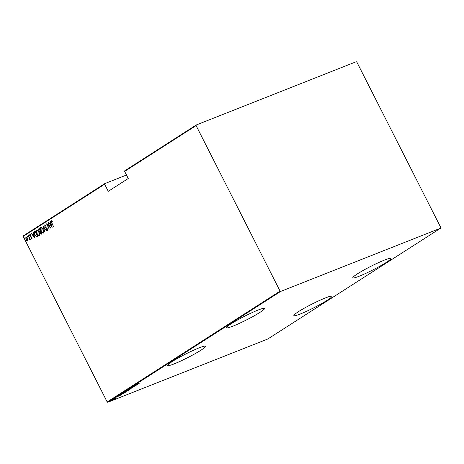 <?xml version="1.0" encoding="UTF-8"?>
<svg xmlns="http://www.w3.org/2000/svg" width="464" height="464" viewBox="0 0 464 464"><rect width="100%" height="100%" fill="white"/><g stroke="black" fill="none" stroke-linecap="round" stroke-linejoin="round"><path stroke-width="0.7" d="M231.205 323.75A21.309 2.065 153.1 0 0 226.554 327.717A21.309 2.065 153.1 0 0 239.331 323.391A21.309 2.065 153.1 0 0 259.91 312.405A21.309 2.065 153.1 0 0 264.561 308.438A21.309 2.065 153.1 0 0 251.79 312.765A21.309 2.065 153.1 0 0 231.205 323.75M357.489 273.824A21.309 2.065 153.1 0 0 352.837 277.791A21.309 2.065 153.1 0 0 365.609 273.458A21.309 2.065 153.1 0 0 386.193 262.473A21.309 2.065 153.1 0 0 390.845 258.506A21.309 2.065 153.1 0 0 378.067 262.839A21.309 2.065 153.1 0 0 357.489 273.824M172.243 361.555A21.309 2.065 153.1 0 0 167.591 365.522A21.309 2.065 153.1 0 0 180.363 361.195A21.309 2.065 153.1 0 0 200.941 350.21A21.309 2.065 153.1 0 0 205.598 346.243A21.309 2.065 153.1 0 0 192.821 350.575A21.309 2.065 153.1 0 0 172.243 361.555M298.526 311.628A21.309 2.065 153.1 0 0 293.874 315.595A21.309 2.065 153.1 0 0 306.646 311.263A21.309 2.065 153.1 0 0 327.224 300.278A21.309 2.065 153.1 0 0 331.876 296.31A21.309 2.065 153.1 0 0 319.104 300.643A21.309 2.065 153.1 0 0 298.526 311.628M196.098 125.582L280.076 291.114L280.65 291.433L107.752 402.282L267.786 339.01L440.684 228.155L440.8 227.563L356.822 62.037L356.248 61.718L196.214 124.99L196.098 125.582L124.642 171.396L128.25 178.507L108.257 191.325L104.649 184.214L23.2 236.437L23.316 235.845L104.765 183.622L126.486 175.032M113.976 399.249L111.534 400.56L113.796 399.289M113.349 399.034L116.284 397.874L113.349 399.034M115.42 398.35L115.101 398.344M117.781 396.83L117.45 396.952M115.2 397.99L114.823 398.077M119.521 395.079L124.184 393.078L120.42 394.986C119.277 395.456 118.975 395.49 119.521 395.079L119.149 395.374M124.288 392.022L128.308 390.433L124.288 392.022M124.195 392.306L123.731 392.376M128.058 389.603L132.971 387.44L128.806 389.313L131.132 388.623L128.058 389.603M132.942 386.471L137.141 384.766L132.582 386.912L135.569 385.775L131.556 387.365L136.103 385.224L132.942 386.471M136.52 384.18L139.966 382.957L137.071 384.146L136.149 384.389L137.315 383.832L136.486 384.296L136.329 383.995M280.65 291.433L440.684 228.155M138.533 383.879L133.574 386.071L135.413 384.888L138.533 383.879M129.705 388.525L133.481 386.906L130.187 388.426M130.088 388.304L130.39 388.351M133.481 386.906L133.876 386.767M128.835 389.592L129.903 389.435L126.701 390.966C125.587 391.425 125.239 391.471 125.663 391.117L128.835 389.592M130.158 389.209L129.81 389.25M124.712 392.237L125.779 392.08L122.577 393.611C121.464 394.069 121.116 394.116 121.539 393.762L124.712 392.237M126.028 391.854L125.686 391.894M121.353 394.887L116.394 397.08L118.233 395.902L121.353 394.887M124.642 171.396L124.752 170.804L196.214 124.99M27.869 241.065L26.953 240.81L26.042 239.569L25.833 237.063L27.654 238.537L28.136 240.045L27.782 241.112M28.339 235.55L30.299 239.418L29.829 238.96L29.748 239.859L28.339 235.55M29.748 239.859L29.638 239.325M29.4 239.366L29.858 239.093M31.819 238.537L31.129 238.247L31.088 237.829L31.581 238.055L31.535 237.394L29.945 235.909L29.835 234.5L30.543 234.738L30.601 235.178L30.079 234.97L30.114 235.77L31.703 237.261L31.778 238.554M31.088 237.829L31.813 237.962L31.303 237.081M30.601 235.178L30.079 234.97M34.51 231.588L35.154 231.176L37.839 236.472L36.662 236.971L34.759 234.848C33.965 233.514 33.884 232.423 34.51 231.588L35.177 231.217M37.422 236.744L36.662 236.971L35.531 235.689M41.574 234.076L40.269 233.177L39.927 231.901L38.831 230.811L38.727 228.885L39.278 228.532L41.963 233.827L41.441 234.146M43.048 226.119L46.632 230.84L43.541 227.151L44.793 232.017L43.048 226.119M47.931 222.981L50.802 228.166L47.293 224.878L49.23 229.17L46.545 223.874L50.048 227.145L48.134 222.906M51.272 220.684L51.985 221.015L52.084 221.49L51.434 221.276L51.84 222.83L53.447 226.467L51.632 222.888L51.231 220.696M52.316 221.403L51.434 221.276M23.2 236.437L107.178 401.963L280.076 291.114M52.188 227.273L48.563 222.581L49.903 223.967L50.779 223.41L50.402 221.403L52.188 227.273M44.84 224.814L45.942 225.614L45.901 225.997L45.002 225.405L45.054 226.56L47.415 228.874L47.548 230.428L46.557 229.877L46.562 229.442L47.293 229.871L47.247 229.013L44.869 226.664L44.782 224.831M46.133 225.904L45.002 225.405M47.461 229.808L47.479 228.92L46.765 228.416M41.789 231.733L43.529 233.003C42.508 233.061 41.679 232.365 41.029 230.921C40.264 229.57 40.148 228.416 40.687 227.447C41.696 227.406 42.52 228.097 43.169 229.518C43.929 230.869 44.051 232.029 43.529 233.003L43.407 233.067M37.665 234.378L39.405 235.648C38.384 235.706 37.549 235.01 36.9 233.566C36.134 232.215 36.024 231.06 36.563 230.092C37.567 230.051 38.396 230.741 39.04 232.162C39.805 233.514 39.927 234.674 39.399 235.654L39.283 235.712M36.586 232.099L36.673 230.04M35.015 238.281L31.384 233.595L32.729 234.981L33.605 234.419L33.222 232.412L35.015 238.281M29.197 235.492L29.244 236.048L28.838 235.718L28.797 235.161L29.197 235.492L28.826 235.149M29.244 236.048L28.838 235.718L29.023 235.074M27.538 236.553L27.585 237.11L27.179 236.785L27.138 236.228L27.538 236.553L27.167 236.217M27.585 237.11L27.179 236.785L27.364 236.135M24.847 238.281L24.894 238.832L24.488 238.508L24.447 237.951L24.847 238.281L24.476 237.939M24.894 238.832L24.488 238.508L24.673 237.864M107.752 402.282L107.178 401.963M51.365 221.728L51.347 220.678M52.032 226.763L50.965 224.008L50.274 224.454L49.915 223.967L50.779 223.41M50.274 224.454L51.858 226.183M50.553 227.679L47.293 224.878M47.322 224.866L47.015 224.257M47.78 230.335L46.557 229.877M46.997 228.323L46.22 228.062M46.452 227.975L45.101 226.577M44.857 225.974L44.909 224.808M43.564 227.145L43.384 226.565M40.716 229.454L40.907 227.366M42.618 228.601L41.151 227.917M43.309 232.441L43.715 230.921M41.209 230.811C41.737 231.965 42.415 232.522 43.245 232.47L42.99 229.634C42.462 228.485 41.789 227.934 40.971 227.986L41.209 230.811M41.29 227.847L40.971 227.986M41.801 233.989L40.496 233.085M40.24 232.452L39.927 231.901M40.159 231.809L39.063 230.718M38.819 230.138L38.727 228.885M38.953 228.798L39.301 228.572M39.573 229.112L39.109 229.361L39.011 230.695L39.846 231.414L40.577 231.089M41.325 233.531L41.714 233.328L40.53 231.78L40.443 233.05L41.511 233.398M39.846 231.414L40.374 231.159L39.376 229.193M38.489 231.246L37.021 230.562M39.185 235.086L39.591 233.566M37.079 233.456C37.613 234.61 38.292 235.167 39.115 235.115L38.86 232.278C38.332 231.13 37.659 230.579 36.842 230.631L37.079 233.456M37.166 230.492L36.842 230.631M37.648 236.652L36.894 236.884M34.464 233.479L34.736 231.501M36.517 236.402L37.584 235.973L35.247 231.838L34.475 232.51L34.939 234.738L36.517 236.402L37.387 236.043M34.858 237.771L33.785 235.022L33.095 235.463L32.735 234.975L33.605 234.419M33.095 235.463L34.684 237.197M32.045 238.444L31.129 238.247M31.32 237.742L31.813 237.962L31.32 237.742M31.535 236.988L30.322 236.46M30.554 236.367L30.061 234.407M30.311 234.877L30.827 235.086L30.143 234.946M29.476 235.956L29.07 235.631M29.771 239.273L29.452 238.316M27.811 237.017L27.411 236.692M28.095 240.978L26.953 240.81M27.179 240.717L26.657 240.132M25.868 238.421L26.042 236.988M27.243 237.858L26.21 237.487M27.736 240.549L28.043 239.546M26.216 239.453L27.625 240.59L27.475 238.647L26.077 237.539L26.216 239.453M26.378 237.411L26.077 237.539M25.126 238.745L24.72 238.421M135.848 385.027L137.733 384.198L135.807 384.952M126.051 390.885L129.479 389.603L129.543 389.105M128.638 389.673L125.848 391.152L125.698 390.85M129.479 389.603L128.661 389.708M127.467 390.868L126.307 391.297L127.467 390.868M125.895 391.459L124.253 392.144L125.895 391.459M121.928 393.53L125.355 392.248L125.419 391.749M124.514 392.318L121.725 393.797L121.574 393.495M125.355 392.248L124.532 392.353M123.569 393.315L119.637 395.16L119.48 394.858M119.608 395.021L123.592 393.356M118.668 396.041L120.559 395.206L118.633 395.966M111.708 400.444L113.506 399.579L111.163 400.444M112.949 399.603L113.506 399.579M104.765 183.622L104.649 184.214M130.001 388.461L129.85 388.159M133.62 386.93L133.464 386.628M126.051 391.488L125.901 391.187M123.992 392.347L123.836 392.045M117.514 396.993L117.363 396.691M115.113 397.996L114.962 397.694M115.484 398.292L115.327 397.99M111.024 400.641L110.867 400.339M113.668 399.44L113.512 399.133"/></g></svg>
